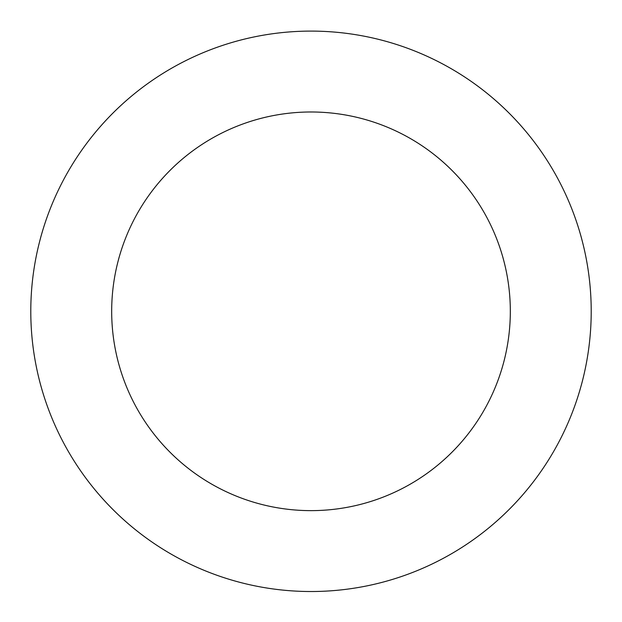 <?xml version="1.0" encoding="UTF-8"?>
<svg xmlns="http://www.w3.org/2000/svg" width="622" height="622" viewBox="0 0 622 622"><rect width="100%" height="100%" fill="white"/><g stroke="black" fill="none" stroke-linecap="round" stroke-linejoin="round"><path stroke-width="0.93" d="M100.095 126.818A280.211 280.211 0 0 0 256.668 586.204A280.211 280.211 0 0 0 576.229 220.911A280.211 280.211 0 0 0 100.095 126.818M160.981 180.077A199.32 199.32 0 0 0 272.358 506.852A199.32 199.32 0 0 0 499.668 247.012A199.32 199.32 0 0 0 160.981 180.077"/></g></svg>
